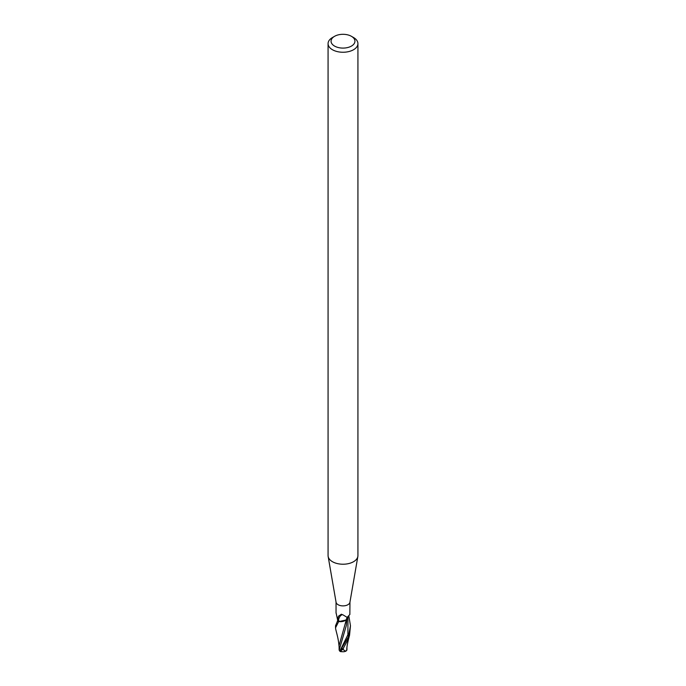 <?xml version="1.0" encoding="UTF-8"?>
<svg xmlns="http://www.w3.org/2000/svg" width="686" height="686" viewBox="0 0 686 686"><rect width="100%" height="100%" fill="white"/><g stroke="black" fill="none" stroke-linecap="round" stroke-linejoin="round"><path stroke-width="1.03" d="M351.446 36.324L353.556 37.541A14.929 8.618 180 0 1 357.929 43.63L357.929 555.609A14.929 8.618 180 0 1 357.852 556.466A14.929 8.618 180 0 1 353.556 561.705A14.929 8.618 180 0 1 337.984 563.721A14.929 8.618 180 0 1 328.148 556.466A14.929 8.618 180 0 1 328.071 555.609L328.071 43.63A14.929 8.618 180 0 1 332.444 37.541L334.554 36.324A11.945 6.894 180 0 1 351.446 36.324A11.945 6.894 180 0 1 351.446 46.073A11.945 6.894 180 0 1 334.554 46.073A11.945 6.894 180 0 1 334.554 36.324L332.444 37.541M357.852 556.466L349.929 602.265A6.963 4.022 180 0 1 347.922 604.709A6.963 4.022 180 0 1 340.659 605.652A6.963 4.022 180 0 1 336.071 602.265L328.148 556.466M357.929 43.63A14.929 8.618 180 0 1 353.556 49.726A14.929 8.618 180 0 1 337.289 51.596A14.929 8.618 180 0 1 328.071 43.63M338.644 621.61L345.753 620.084L338.781 621.636A7.417 4.279 180 0 1 337.555 621.019L335.54 625.743L335.54 627.801L338.644 621.61A7.46 4.305 180 0 1 337.521 621.044M336.149 613.095L337.778 620.779A6.963 4.022 180 0 0 337.889 620.847A6.963 4.022 180 0 0 339.664 621.645L338.481 620.341L338.087 617.143L338.893 615.848L341.611 614.21M340.908 614.416L342.708 614.716L347.159 617.374L349.851 614.527L349.963 602.068M338.087 617.143A8.095 4.622 90.5 0 1 338.944 615.796M346.902 617.957L346.336 619.304M347.605 617.211L346.756 618.738A6.406 3.696 180 0 1 346.722 618.823A6.406 3.696 180 0 1 345.118 620.53A6.406 3.696 180 0 1 339.664 621.645M338.481 620.341A7.709 4.399 90.5 0 1 342.708 614.716M338.472 620.53L337.298 621.156M337.555 621.019A7.417 4.279 180 0 0 338.781 621.636L345.118 620.53M346.902 618L346.327 619.355L346.902 618M339.107 646.829C338.309 638.649 337.641 637.097 335.711 629.156L335.54 627.801M348.274 637.071L339.836 651.28A7.46 7.46 0 0 0 340.951 651.7A6.466 0.943 -43.7 0 1 342.657 648.827L343.283 648.133A7.46 4.313 0 0 0 343.394 648.124L348.274 639.129L349.56 635.133L350.46 625.743L348.274 637.071M346.644 650.354A7.229 4.562 14.2 0 0 346.79 650.311L345.778 651.203L343.154 649.668A7.092 4.099 180 0 1 342.048 649.633A6.174 0.9 136.3 0 0 341.148 651.511A7.203 7.203 0 0 0 345.778 651.203M348.917 616.414L350.46 625.743M339.862 651.023L339.15 650.139L346.387 625.298L346.91 618.343M341.457 651.589A6.466 0.943 -43.7 0 1 340.951 651.7M343.283 648.133L342.048 649.633M343.154 649.668L343.394 648.124M346.662 650.311L346.842 648.407M346.456 619.321L339.064 645.56L339.15 650.139M346.85 649.273L346.584 650.645M342.657 648.827A7.46 4.313 180 0 1 341.439 648.742M340.273 650.277L347.905 634.747L347.956 617.126M336.037 613.113L336.037 602.068M346.833 648.553C346.919 645.612 348.368 639.609 349.568 635.133M346.919 618.163L346.919 618.892M346.927 649.719L346.936 647.395"/></g></svg>
